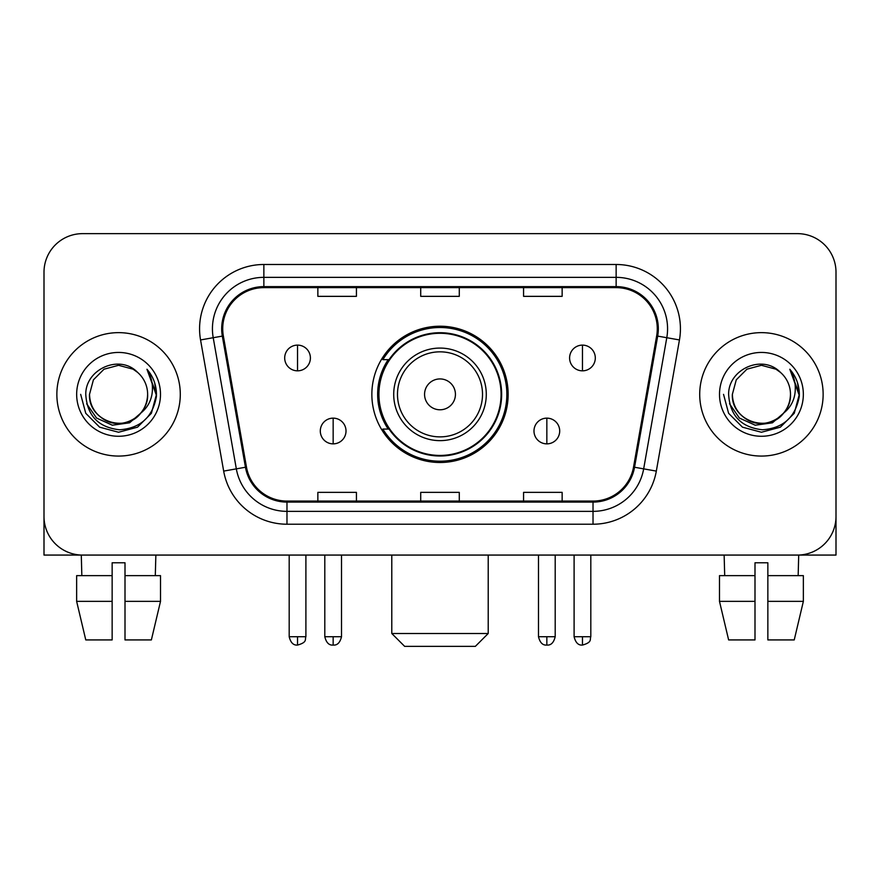 <?xml version="1.0" encoding="UTF-8"?>
<svg xmlns="http://www.w3.org/2000/svg" width="880" height="880" viewBox="0 0 880 880"><rect width="100%" height="100%" fill="white"/><g stroke="black" fill="none" stroke-linecap="round" stroke-linejoin="round"><path stroke-width="1.32" d="M371.855 394.361A68.145 68.145 0 0 0 440 462.495A68.145 68.145 0 0 0 508.145 394.361A68.145 68.145 0 0 0 440 326.216A68.145 68.145 0 0 0 371.855 394.361M388.201 429.066A62.359 62.359 0 0 1 388.201 359.645M44 272.217L44 516.505A38.566 38.566 0 0 0 82.566 555.071L797.434 555.071A38.566 38.566 0 0 0 836 516.505L836 272.217A38.566 38.566 0 0 0 797.434 233.64L82.566 233.64A38.566 38.566 0 0 0 44 272.217L44 516.505M56.859 394.361A61.71 61.71 0 0 0 118.569 456.071A61.71 61.71 0 0 0 180.29 394.361A61.71 61.71 0 0 0 118.569 332.64A61.71 61.71 0 0 0 56.859 394.361A61.71 61.71 0 0 0 118.569 456.071A61.71 61.71 0 0 0 180.29 394.361A61.71 61.71 0 0 0 118.569 332.64A61.71 61.71 0 0 0 56.859 394.361M699.71 394.361A61.71 61.71 0 0 0 761.431 456.071A61.71 61.71 0 0 0 823.141 394.361A61.71 61.71 0 0 0 761.431 332.64A61.71 61.71 0 0 0 699.71 394.361A61.71 61.71 0 0 0 761.431 456.071A61.71 61.71 0 0 0 823.141 394.361A61.71 61.71 0 0 0 761.431 332.64A61.71 61.71 0 0 0 699.71 394.361M222.717 328.79A41.14 41.14 0 0 1 263.857 287.639L616.143 287.639A41.14 41.14 0 0 1 656.656 335.929L633.534 467.071A41.14 41.14 0 0 1 593.021 501.072L286.979 501.072A41.14 41.14 0 0 1 246.466 467.071L223.344 335.929A41.14 41.14 0 0 1 222.717 328.79M221.683 328.79A42.174 42.174 0 0 0 222.321 336.105L245.454 467.247A42.174 42.174 0 0 0 286.979 502.095L593.021 502.095A42.174 42.174 0 0 0 634.546 467.247L657.679 336.105A42.174 42.174 0 0 0 616.143 286.616L263.857 286.616A42.174 42.174 0 0 0 221.683 328.79M200.552 339.944A64.284 64.284 0 0 1 263.857 264.495L616.143 264.495A64.284 64.284 0 0 1 679.448 339.944L656.326 471.097A64.284 64.284 0 0 1 593.021 524.216L286.979 524.216A64.284 64.284 0 0 1 223.674 471.097L200.552 339.944L213.213 337.711A51.425 51.425 0 0 1 263.857 277.354L616.143 277.354A51.425 51.425 0 0 1 666.787 337.711L643.665 468.864A51.425 51.425 0 0 1 593.021 511.357L286.979 511.357A51.425 51.425 0 0 1 236.335 468.864L213.213 337.711A51.425 51.425 0 0 1 212.432 328.79M797.434 233.64L82.566 233.64M82.566 555.071L797.434 555.071M686.862 555.071L836 555.071L836 272.217M634.546 467.247L643.665 468.864L666.787 337.711L679.448 339.944M420.717 287.639L420.717 296.351L459.283 296.351L459.283 287.639M317.856 287.639L317.856 296.351L356.433 296.351L356.433 287.639M523.567 287.639L523.567 296.351L562.144 296.351L562.144 287.639M459.283 501.072L459.283 492.36L420.717 492.36L420.717 501.072M356.433 501.072L356.433 492.36L317.856 492.36L317.856 501.072M562.144 501.072L562.144 492.36L523.567 492.36L523.567 501.072M140.833 413.028C125.411 433.873 88 420.541 89.518 394.361C89.903 405.317 94.754 413.699 104.038 419.518C122.155 431.123 148.621 415.844 147.631 394.361C147.235 405.317 142.395 413.699 133.1 419.518C114.994 431.123 88.528 415.844 89.518 394.361L93.412 379.83L104.038 369.193L118.569 365.299L133.1 369.193L137.61 372.405C119.779 353.716 85.448 369.105 85.767 394.361C87.076 415.58 98.318 427.383 119.504 429.781C140.371 428.274 152.669 417.186 156.409 396.539L156.464 394.361C156.354 384.824 153.186 376.453 146.949 369.248C151.69 377.025 153.362 385.396 151.965 394.361C150.601 401.984 146.894 408.199 140.833 413.028A29.062 29.062 0 0 0 147.631 394.361C148.621 415.844 122.155 431.123 104.038 419.518C94.754 413.699 89.903 405.317 89.518 394.361L93.412 379.83L104.038 369.193M147.631 394.361A29.062 29.062 0 0 0 137.61 372.405M142.692 411.466L129.569 422.818L112.376 425.216L96.558 418.055L86.669 403.777M76.659 394.361A41.91 41.91 0 0 0 118.569 436.271A41.91 41.91 0 0 0 160.49 394.361A41.91 41.91 0 0 0 118.569 352.44A41.91 41.91 0 0 0 76.659 394.361M146.949 369.248L156.453 395.461L154.682 382.877L156.453 395.461L154.682 382.877L156.453 395.461L147.235 369.567L156.453 395.461L147.235 369.567L156.464 394.361L151.393 413.303L137.522 427.174L118.569 432.256L99.627 427.174L85.756 413.303L80.674 394.361M147.235 369.567L156.453 395.483M44 503.646L44 555.071L193.138 555.071M76.637 575.641L76.637 601.359L85.767 639.925L76.637 601.359L76.637 575.641L112.145 575.641L112.145 562.782L125.004 562.782L125.004 575.641L160.512 575.641L160.512 601.359L151.371 639.925L160.512 601.359L125.004 601.359L125.004 575.641M155.859 555.071L155.298 575.641M112.145 575.641L112.145 639.925L85.767 639.925M76.637 601.359L112.145 601.359M151.371 639.925L125.004 639.925L125.004 601.359M81.29 555.071L81.84 575.641M475.354 646.36L404.646 646.36L391.787 633.501L488.213 633.501L475.354 646.36M455.433 394.361A15.433 15.433 0 0 0 440 378.928A15.433 15.433 0 0 0 424.567 394.361A15.433 15.433 0 0 0 440 409.783A15.433 15.433 0 0 0 455.433 394.361M486.288 394.361A46.288 46.288 0 0 0 440 348.073A46.288 46.288 0 0 0 393.712 394.361A46.288 46.288 0 0 0 440 440.638A46.288 46.288 0 0 0 486.288 394.361A46.288 46.288 0 0 1 440 440.638A46.288 46.288 0 0 1 393.712 394.361M501.072 394.361A61.072 61.072 0 0 0 440 333.289A61.072 61.072 0 0 0 378.928 394.361A61.072 61.072 0 0 0 440 455.433A61.072 61.072 0 0 0 501.072 394.361M506.858 394.361A66.858 66.858 0 0 1 382.866 429.066L389.059 429.066A61.644 61.644 0 0 0 480.788 440.583A61.644 61.644 0 0 0 480.788 348.128A61.644 61.644 0 0 0 389.059 359.645L382.866 359.645A66.858 66.858 0 0 1 506.858 394.361M297.539 345.114A12.859 12.859 0 0 0 284.691 357.973A12.859 12.859 0 0 0 297.539 370.832A12.859 12.859 0 0 0 310.398 357.973A12.859 12.859 0 0 0 297.539 345.114L297.539 370.832A12.859 12.859 0 0 0 310.398 357.973A12.859 12.859 0 0 0 297.539 345.114M582.461 345.114A12.859 12.859 0 0 0 569.602 357.973A12.859 12.859 0 0 0 582.461 370.832A12.859 12.859 0 0 0 595.309 357.973A12.859 12.859 0 0 0 582.461 345.114L582.461 370.832A12.859 12.859 0 0 0 595.309 357.973A12.859 12.859 0 0 0 582.461 345.114M333.157 418.143A12.859 12.859 0 0 0 320.298 431.002A12.859 12.859 0 0 0 333.157 443.861A12.859 12.859 0 0 0 346.016 431.002A12.859 12.859 0 0 0 333.157 418.143L333.157 443.861A12.859 12.859 0 0 0 346.016 431.002A12.859 12.859 0 0 0 333.157 418.143M546.843 418.143A12.859 12.859 0 0 0 533.984 431.002A12.859 12.859 0 0 0 546.843 443.861A12.859 12.859 0 0 0 559.702 431.002A12.859 12.859 0 0 0 546.843 418.143L546.843 443.861A12.859 12.859 0 0 0 559.702 431.002A12.859 12.859 0 0 0 546.843 418.143M719.488 575.641L719.488 601.359L728.629 639.925L719.488 601.359L719.488 575.641L754.996 575.641L754.996 562.782L767.855 562.782L767.855 575.641L803.363 575.641L803.363 601.359L794.233 639.925L803.363 601.359L767.855 601.359L767.855 575.641M798.71 555.071L798.16 575.641M754.996 575.641L754.996 639.925L728.629 639.925M719.488 601.359L754.996 601.359M794.233 639.925L767.855 639.925L767.855 601.359M724.141 555.071L724.702 575.641M790.482 394.361C791.472 415.844 765.006 431.123 746.9 419.518C737.605 413.699 732.765 405.317 732.369 394.361L736.263 379.83L746.9 369.193L761.431 365.299L775.962 369.193L780.461 372.405C762.63 353.716 728.299 369.105 728.618 394.361C729.927 415.58 741.18 427.383 762.366 429.781C783.222 428.274 795.52 417.186 799.26 396.539L799.326 394.361C799.216 384.824 796.048 376.453 789.811 369.248C794.552 377.025 796.224 385.396 794.816 394.361C793.463 401.984 789.756 408.199 783.695 413.028A29.062 29.062 0 0 0 790.482 394.361C790.097 405.317 785.246 413.699 775.962 419.518C757.845 431.123 731.379 415.844 732.369 394.361C732.765 405.317 737.605 413.699 746.9 419.518C765.006 431.123 791.472 415.844 790.482 394.361A29.062 29.062 0 0 0 780.461 372.405M783.695 413.028C768.273 433.873 730.862 420.541 732.369 394.361M785.543 411.466L772.42 422.818L755.238 425.216L739.409 418.055L729.531 403.777M719.51 394.361A41.91 41.91 0 0 0 761.431 436.271A41.91 41.91 0 0 0 803.341 394.361A41.91 41.91 0 0 0 761.431 352.44A41.91 41.91 0 0 0 719.51 394.361M789.811 369.248L799.304 395.461L797.544 382.877L799.304 395.461L797.544 382.877L799.304 395.461L790.097 369.567L799.304 395.461L790.097 369.567L799.326 394.361L794.244 413.303L780.373 427.174L761.431 432.256L742.478 427.174L728.607 413.303L723.536 394.361M790.097 369.567L799.304 395.483M616.143 264.495L616.143 286.616M213.213 337.711L222.321 336.105M286.979 524.216L286.979 502.095M593.021 502.095L593.021 524.216M223.674 471.097L245.454 467.247M657.679 336.105L666.787 337.711M263.857 264.495L263.857 286.616M643.665 468.864L656.326 471.097M482.515 394.361A42.515 42.515 0 0 0 440 351.835A42.515 42.515 0 0 0 397.485 394.361A42.515 42.515 0 0 0 440 436.876A42.515 42.515 0 0 0 482.515 394.361M297.539 636.713L289.19 636.713C290.642 642.675 293.425 645.458 297.539 645.073L297.539 636.713L305.899 636.713L305.899 555.071M582.461 636.713L574.101 636.713C575.564 642.675 578.347 645.458 582.461 645.073L582.461 636.713L590.81 636.713L590.81 555.071M333.157 636.713L324.797 636.713C326.26 642.675 329.043 645.458 333.157 645.073L333.157 636.713L341.517 636.713L341.517 555.071M546.843 636.713L538.483 636.713C539.946 642.675 542.729 645.458 546.843 645.073L546.843 636.713L555.203 636.713L555.203 555.071M488.213 555.071L488.213 633.501M391.787 555.071L391.787 633.501M289.19 636.713L289.19 555.071M305.899 636.713C304.722 639.309 307.681 642.246 297.539 645.073M574.101 636.713L574.101 555.071M590.81 636.713C589.633 639.309 592.603 642.246 582.461 645.073M324.797 636.713L324.797 555.071M341.517 636.713C340.054 642.675 337.271 645.458 333.157 645.073M538.483 636.713L538.483 555.071M555.203 636.713C553.74 642.675 550.957 645.458 546.843 645.073"/></g></svg>
